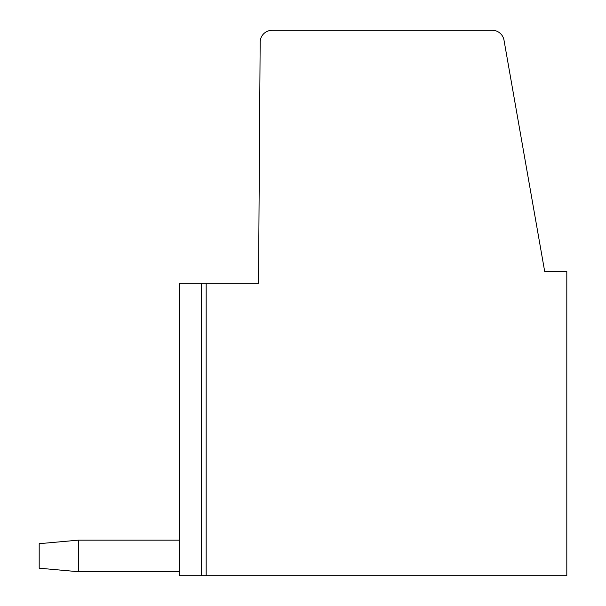 <?xml version="1.0" encoding="UTF-8"?>
<svg xmlns="http://www.w3.org/2000/svg" width="606" height="606" viewBox="0 0 606 606"><rect width="100%" height="100%" fill="white"/><g stroke="black" fill="none" stroke-linecap="round" stroke-linejoin="round"><path stroke-width="0.91" d="M202.071 575.7L179.497 575.7L179.497 283.237L258.535 283.237L260.163 42.162A11.946 11.946 0 0 1 272.109 30.3L492.239 30.3A11.946 11.946 0 0 1 504.003 40.17L544.673 271.382L566.807 271.382L566.807 575.7L206.176 575.7L206.176 283.237M202.071 283.237L201.434 283.237L201.434 575.7L206.176 575.7M179.497 571.746L78.712 571.746L78.712 540.128L39.193 543.688L39.193 568.193L78.712 571.746M179.497 540.128L78.712 540.128"/></g></svg>
